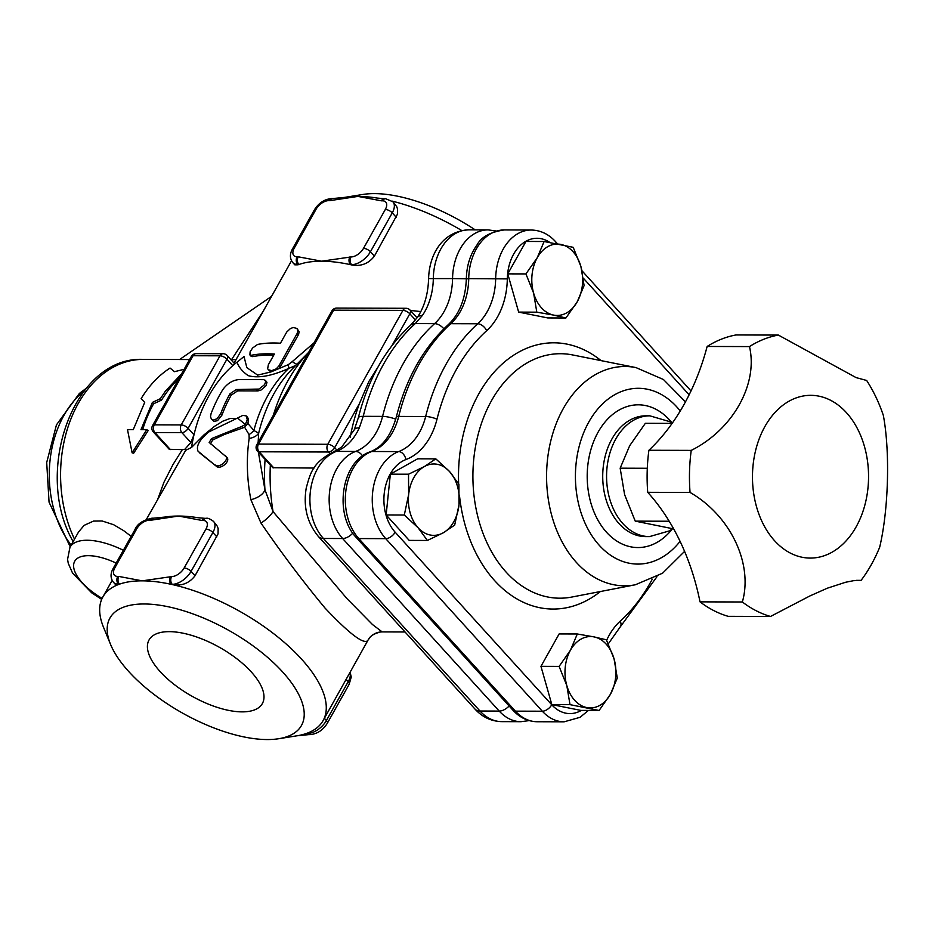 <?xml version="1.0" encoding="UTF-8"?>
<svg xmlns="http://www.w3.org/2000/svg" width="934" height="934" viewBox="0 0 934 934"><rect width="100%" height="100%" fill="white"/><g stroke="black" fill="none" stroke-linecap="round" stroke-linejoin="round"><path stroke-width="1.4" d="M378.142 366.77L368.883 381.469L359.38 403.698A156.48 111.613 90.2 0 0 350.25 437.182M314.058 468.051L272.833 467.712L257.504 451.169A5.487 3.035 -42.2 0 0 259.15 451.799A5.487 3.911 -89.8 0 1 258.496 444.082A5.487 2.37 -150.7 0 0 256.78 444.782A5.487 5.487 0 0 0 257.504 451.169M368.58 639.568C369.782 636.217 373.787 633.696 380.593 631.979A16.473 16.438 -95.8 0 0 380.582 631.979A16.473 16.438 -95.8 0 0 367.716 640.677L323.106 720.604A126.288 54.499 -150.7 0 0 287.835 645.499A126.288 54.499 -150.7 0 0 172.521 584.614A126.288 54.499 -150.7 0 0 171.12 584.31A126.288 54.499 -150.7 0 0 142.225 580.843A126.288 54.499 -150.7 0 0 119.494 584.159A126.288 54.499 -150.7 0 0 118.641 584.462A126.288 54.499 -150.7 0 0 102.845 597.001A126.288 54.499 -150.7 0 0 103.511 627.263L110.516 644.332A109.815 47.389 29.3 0 1 228.888 630.438A109.815 47.389 29.3 0 1 278.706 738.724A109.815 47.389 29.3 0 1 267.217 739.553A109.815 47.389 29.3 0 1 110.516 644.332M380.582 631.979L382.169 631.909L372.514 624.566L346.969 598.624L273.055 511.622A16.473 5.849 -39.2 0 1 260.995 523.075C281.846 553.488 303.2 581.824 325.055 608.092C349.211 633.614 363.431 644.472 367.716 640.677M270.335 465.295A156.48 111.613 -89.8 0 0 273.055 511.622L264.941 489.731A16.473 8.85 -14.1 0 1 250.884 499.702L260.995 523.075M265.093 459.528A153.538 109.511 90.2 0 0 264.941 489.731L258.379 452.126M258.146 442.366L258.66 433.213A16.473 10.005 6.6 0 1 249.156 438.455C246.284 458.652 246.856 479.072 250.884 499.702M308.652 352.34L292.832 368.358A131.974 94.124 -89.8 0 0 258.66 433.213L253.885 430.457A16.473 11.628 -33.1 0 1 249.051 434.59L249.156 438.455M249.051 434.59L244.603 427.212L247.907 423.511L253.885 430.457A129.032 92.034 90.2 0 1 288.688 368.44L295.704 365.451M247.65 417.428L248.491 419.273L247.907 423.511M245.362 424.503L247.253 419.775L246.319 415.957L242.887 415.35L237.54 418.047L245.362 424.503L241.672 426.511L242.922 427.889L224.37 434.462L212.648 439.996L210.477 443.872M244.603 427.212L242.922 427.889M237.084 362.135C238.59 366.957 242.291 371.452 248.164 375.631C258.123 378.492 271.631 376.087 288.688 368.44A16.473 3.094 -111 0 0 288.291 364.657L271.047 371.895L257.667 375.129L246.845 367.622L244.007 356.519L237.084 362.135A129.032 92.034 90.2 0 0 232.788 365.661A129.032 92.034 90.2 0 0 194.003 434.777A129.032 92.034 90.2 0 0 191.505 447.479L203.939 434.929L214.446 426.383L222.724 421.234L229.916 418.514L236.5 418.432M265.373 380.313L266.972 382.345L266.015 385.742L260.901 390.132L257.807 390.937L237.61 390.879L231.258 395.094A129.032 92.034 90.2 0 0 221.895 415.198L217.552 420.65L214.026 421.374L211.434 419.168L213.326 420.078L216.992 418.782L220.646 413.82A131.227 93.598 -89.8 0 1 230.021 393.739L236.372 389.525L259.01 389.058L264.544 384.715L265.805 381.399L263.89 379.648L239.349 379.554C232.975 379.998 227.499 383.314 222.899 389.478A131.227 93.598 90.2 0 0 211.026 413.797L210.524 416.798L211.434 419.168M420.814 311.571L410.353 310.427M313.964 342.883L292.295 361.586A16.473 3.117 -132.5 0 0 297.047 364.097M292.295 361.586L288.291 364.657M273.685 355.27A126.288 54.499 -150.7 0 0 268.887 355.154A126.288 54.499 -150.7 0 0 252.775 356.636L251.223 356.403L249.892 354.932L251.515 355.259A128.483 55.445 29.3 0 1 274.386 354.021L268.327 364.82L267.661 368.697L268.268 369.689L271.677 370.658L276.219 368.872L278.927 365.93L297.105 333.531L297.876 331.091L296.965 328.453L293.253 327.507L290.392 328.558L286.726 332.049L280.445 343.222A128.483 55.445 -150.7 0 0 257.574 344.459L252.624 347.985L250.114 351.768L249.892 354.932M382.473 200.81A5.487 3.911 -89.8 0 1 385.567 198.708L384.446 198.708A5.487 3.911 90.2 0 0 381.352 200.81L382.473 200.81A10.986 6.071 137.8 0 1 385.322 209.473A5.487 2.37 29.3 0 1 392.257 212.87A16.473 9.095 -42.2 0 0 392.899 201.767L396.705 206.624L397.522 208.959L397.417 214.26L374.394 256.114C368.638 263.61 361.143 266.564 351.896 264.976A126.288 54.499 -150.7 0 0 350.495 264.661A126.288 54.499 -150.7 0 0 321.6 261.205A126.288 54.499 -150.7 0 0 298.868 264.509A126.288 54.499 -150.7 0 0 298.016 264.812L294.829 264.836L292.809 262.617A16.473 9.095 -42.2 0 0 297.736 264.509A5.487 3.911 -89.8 0 1 297.094 256.803A10.986 6.071 137.8 0 1 294.245 248.14L316.054 209.263A5.487 2.37 -150.7 0 0 314.338 209.963L292.529 248.841A5.487 2.37 29.3 0 1 294.245 248.14M392.28 201.149A126.288 54.499 29.3 0 1 461.816 230.57M297.059 328.558L299.102 331.698L298.647 334.325L279.313 368.545M271.047 371.895L268.21 369.619M237.54 418.047L208.912 431.882C199.526 439.657 195.907 446.102 198.055 451.227L216.373 466.264C220.377 470.234 231.445 460.777 226.53 457.088L209.158 442.436M216.373 466.264L199.304 452.605M153.445 518.195L152.324 518.183A5.487 3.911 90.2 0 0 149.23 520.285L150.351 520.296A5.487 3.911 -89.8 0 1 153.445 518.195L165.236 517.027A126.288 54.499 29.3 0 1 178.592 516.047A126.288 54.499 29.3 0 1 198.043 517.728L205.071 518.347A5.487 3.911 90.2 0 0 201.977 520.448L203.098 520.448A10.986 6.071 137.8 0 1 205.947 529.111L184.138 567.989A5.487 2.37 29.3 0 1 191.061 571.386L212.882 532.508A5.487 2.37 -150.7 0 0 205.947 529.111M216.84 536.875L212.882 532.508A16.473 9.095 -42.2 0 0 213.536 521.406L217.33 526.262L218.147 528.597L218.042 533.898L195.019 575.753C189.263 583.248 181.768 586.202 172.521 584.614L172.241 584.31A16.473 9.095 -42.2 0 0 191.061 571.386L195.019 575.753M278.706 738.724L296.93 735.805A126.288 54.499 -150.7 0 0 297.094 735.782A126.288 54.499 -150.7 0 0 306.457 733.447A126.288 54.499 -150.7 0 0 307.309 733.143A126.288 54.499 -150.7 0 0 323.106 720.604M118.641 584.462L115.454 584.486L113.434 582.256A16.473 9.095 -42.2 0 0 118.361 584.147L119.494 584.159A5.487 3.911 -89.8 0 1 118.84 576.441L117.719 576.441A5.487 3.911 90.2 0 0 118.361 584.147L118.641 584.462M146.358 519.456L185.691 450.293L191.505 447.479M770.515 616.463L728.181 616.335A142.762 101.818 -89.8 0 1 700.021 601.858A214.131 152.732 90.2 0 0 647.717 492.311A142.762 101.818 -89.8 0 1 648.896 450.27A214.131 152.732 90.2 0 0 707.143 346.467A142.762 101.818 -89.8 0 1 736.027 334.956L778.361 335.072L856.116 377.616L866.659 380.465A142.762 101.818 -89.8 0 1 883.342 415.408C890.172 451.682 888.573 509.929 879.665 547.254A142.762 101.818 -89.8 0 1 861.09 580.364L853.524 580.691L845.62 582.256L827.267 588.222L809.801 595.997L770.515 616.463A142.762 101.818 -89.8 0 1 742.355 601.986C753.306 563.856 730.493 515.685 690.051 492.44A142.762 101.818 -89.8 0 1 691.23 450.386C732.63 429.803 758.373 384.271 749.477 346.584A142.762 101.818 -89.8 0 1 778.361 335.072M647.717 492.311L690.051 492.44M700.021 601.858L742.355 601.986M856.501 580.353L861.09 580.364M846.449 412.676A81.386 58.048 90.2 0 0 753.073 465.202A81.386 58.048 90.2 0 0 832.031 552.216A81.386 58.048 90.2 0 0 846.449 412.676M707.143 346.467L749.477 346.584M648.896 450.27L691.23 450.386M672.13 423.382L645.359 423.3L629.668 445.74L620.164 468.191L624.612 494.658L635.248 521.137L673.683 528.913M635.248 521.137L669.211 521.242M620.164 468.191L647.309 468.273M565.911 317.992L547.744 317.934L518.65 312.108L507.757 273.872L525.947 241.451L544.113 241.509L573.207 247.323L580.89 266.459L584.1 285.57L577.235 301.787L565.911 317.992L553.593 315.085A35.69 25.451 90.2 0 0 577.235 301.787A35.69 25.451 90.2 0 0 580.89 266.459A35.69 25.451 90.2 0 0 560.89 244.428A35.69 25.451 90.2 0 0 537.248 257.726L544.113 241.509M427.387 540.459L418.082 527.745L404.305 515.019L408.637 494.623L408.52 474.215L424.398 466.545A35.69 25.451 90.2 0 0 408.637 494.623A35.69 25.451 90.2 0 0 418.082 527.745A35.69 25.451 90.2 0 0 443.276 532.789A35.69 25.451 90.2 0 0 459.026 504.71L454.683 525.095L443.276 532.789L427.387 540.459L409.22 540.401L386.139 514.961L390.354 474.168L417.65 458.804L435.816 458.863L449.593 471.588L458.898 484.302L459.026 504.71A35.69 25.451 90.2 0 0 449.593 471.588A35.69 25.451 90.2 0 0 424.398 466.545L435.816 458.863M599.103 710.47L570.009 704.645L566.798 685.533L559.116 666.409L570.441 650.204A35.69 25.451 90.2 0 0 566.798 685.533A35.69 25.451 90.2 0 0 586.786 707.563A35.69 25.451 90.2 0 0 610.427 694.266L599.103 710.47L580.936 710.412L551.842 704.598L540.949 666.351L559.139 633.929L577.305 633.988L594.082 636.906A35.69 25.451 90.2 0 0 570.441 650.204L577.305 633.988M606.388 639.813L614.082 658.937A35.69 25.451 90.2 0 0 594.082 636.906L606.388 639.813M614.082 658.937L617.292 678.049L610.427 694.266A35.69 25.451 90.2 0 0 614.082 658.937M551.842 704.598L570.009 704.645M540.949 666.351L559.116 666.409M386.139 514.961L404.305 515.019M390.354 474.168L408.52 474.215M536.817 312.166L533.606 293.054A35.69 25.451 90.2 0 0 553.593 315.085L536.817 312.166L518.65 312.108M533.606 293.054L525.924 273.919L537.248 257.726A35.69 25.451 90.2 0 0 533.606 293.054M507.757 273.872L525.924 273.919M160.169 671.628A64.971 28.032 29.3 0 1 149.253 639.603A64.971 28.032 29.3 0 1 219.42 647.309A64.971 28.032 29.3 0 1 262.559 703.185A64.971 28.032 29.3 0 1 218.754 707.844A64.971 28.032 29.3 0 1 160.169 671.628M181.686 373.658L165.353 391.194L160.379 398.666L152.417 402.391L140.964 429.675L146.731 429.698L132.114 452.827L127.491 429.64L133.27 429.652L144.712 402.367L141.139 398.608C149.195 385.485 158.827 375.293 170.046 368.054L174.506 371.685L184.138 369.292M144.677 402.437L141.139 398.608M146.731 429.698L148.179 430.539L133.644 453.235L132.114 452.827M178.849 378.714A115.302 82.239 90.2 0 0 161.57 400.091L153.643 403.745A115.302 82.239 90.2 0 0 142.657 429.687M153.643 403.745L152.417 402.391M161.57 400.091L160.379 398.666M215.147 464.898C219.14 468.856 230.184 459.388 225.281 455.722M209.239 442.506L211.411 438.641L241.672 426.511M263.154 311.326L231.539 359.66M189.602 359.555L185.084 359.532M123.37 550.289A54.908 23.689 -150.7 0 0 69.968 547.277L78.561 531.96L84.153 525.352L93.517 521.079L102.145 520.985L113.633 524.71L123.673 530.664L131.18 536.361M153.293 431.928A5.487 3.035 -42.2 0 0 154.939 432.559A5.487 3.911 -89.8 0 1 154.285 424.842A5.487 2.37 -150.7 0 0 152.569 425.542A5.487 5.487 0 0 0 153.293 431.928L169.252 449.301L182.328 449.628L172.977 464.607L163.94 482.294L157.788 499.095M359.333 427.83A16.473 6.176 -155.5 0 0 354.243 429.85L341.692 447.059L333.555 451.881A16.473 11.15 69.6 0 1 336.31 451.402A54.908 39.158 90.2 0 0 359.333 427.83L363.221 416.331A16.473 3.759 -166 0 0 358.329 417.755L354.243 429.85M395.736 419.179A10.986 2.51 -166 0 0 382.566 416.389L363.221 416.331A181.196 129.231 -89.8 0 1 415.268 323.584A16.473 9.679 47.8 0 0 410.575 325.207L417.276 317.537A16.473 7.962 34.4 0 1 422.401 315.447A54.908 39.158 90.2 0 0 433.318 278.53A49.654 35.422 -89.8 0 1 468.88 229.834L488.12 229.892A49.654 35.422 90.2 0 0 452.558 278.589L468.086 278.822M443.872 328.803A10.986 6.456 -132.2 0 0 434.602 323.643L415.268 323.584L422.401 315.447M475.149 229.846A109.815 47.389 -150.7 0 0 362.976 194.447L344.751 197.366A126.288 54.499 29.3 0 1 357.967 196.409A126.288 54.499 29.3 0 1 377.418 198.09L384.446 198.708M316.054 209.263A10.986 6.071 137.8 0 1 328.605 200.647L329.725 200.647A5.487 3.911 -89.8 0 1 332.819 198.545L344.611 197.389A126.288 54.499 29.3 0 1 344.751 197.366M298.016 264.812L298.868 264.509A5.487 3.911 -89.8 0 1 298.215 256.803L297.094 256.803M349.841 256.955A5.487 3.911 90.2 0 0 350.495 264.661L351.616 264.672A5.487 3.911 -89.8 0 1 350.962 256.955L321.6 261.205L298.215 256.803M329.725 200.647L357.967 196.409L381.352 200.81M324.39 718.316L326.398 720.534A16.473 9.095 137.8 0 1 307.59 733.447L306.457 733.447A5.487 3.911 90.2 0 0 308.874 734.626L309.995 734.626C317.233 733.984 323.024 730.178 327.344 723.208L349.153 684.33A5.487 2.37 -150.7 0 0 348.219 681.657L326.398 720.534A5.487 2.37 29.3 0 1 327.344 723.208M170.467 576.593A5.487 3.911 90.2 0 0 171.12 584.31L172.241 584.31A5.487 3.911 90.2 0 1 171.587 576.605L142.225 580.843L118.84 576.441M150.351 520.296L178.592 516.047L201.977 520.448M182.328 449.628L184.792 449.324L185.691 450.293M73.05 541.79L72.175 539.887A10.986 4.46 -26.7 0 0 73.506 540.973M232.788 365.661L226.927 359.216A5.487 3.035 -42.2 0 0 227.149 355.515A5.487 5.487 0 0 0 223.098 353.717A5.487 3.911 90.2 0 0 220.004 355.807A5.487 2.37 29.3 0 1 226.927 359.216L188.143 428.321A5.487 2.37 -150.7 0 0 181.219 424.923A5.487 3.911 90.2 0 0 181.873 432.629A5.487 3.035 -42.2 0 0 188.143 428.321L194.003 434.777L190.851 442.529L184.792 449.324M331.92 310.882A5.487 2.37 29.3 0 1 333.636 310.181A5.487 3.911 -89.8 0 1 336.73 308.08A5.487 5.487 0 0 0 331.92 310.882L256.78 444.782M273.79 467.934L259.15 451.799L328.418 451.998A5.487 3.035 -42.2 0 0 334.687 447.69A5.487 2.37 -150.7 0 0 327.764 444.292A5.487 3.911 90.2 0 0 328.418 451.998L329.807 453.527M405.998 308.29A5.487 3.911 90.2 0 0 402.904 310.392A5.487 2.37 29.3 0 1 409.828 313.789A5.487 3.035 -42.2 0 0 410.049 310.088A5.487 5.487 0 0 0 405.998 308.29L336.73 308.08M392.117 345.358L409.828 313.789L415.455 319.988M402.904 310.392L327.764 444.292L258.496 444.082L333.636 310.181L402.904 310.392M337.034 450.27L334.687 447.69L359.38 403.698M308.629 352.398A153.538 109.511 90.2 0 0 273.288 415.373M685.463 401.877L663.432 379.508L635.972 367.587A109.663 78.211 90.2 0 0 552.916 433.107A109.663 78.211 90.2 0 0 576.383 562.408A109.663 78.211 90.2 0 0 635.318 584.777L662.568 573.207L684.587 551.387M680.08 541.346A87.901 62.695 -89.8 0 1 599.301 545.339A87.901 62.695 -89.8 0 1 590.253 419.553A87.901 62.695 -89.8 0 1 680.244 410.983M635.318 584.777L571.841 597.048A122.249 87.189 -89.8 0 1 506.135 572.122A122.249 87.189 -89.8 0 1 479.971 427.97A122.249 87.189 -89.8 0 1 572.565 354.932L635.972 367.587M672.27 423.172A71.381 50.915 90.2 0 0 599.219 430.235A71.381 50.915 90.2 0 0 606.598 532.333A71.381 50.915 90.2 0 0 672.34 528.924M459.493 495.534A133.13 94.953 90.2 0 0 494.67 580.656A133.13 94.953 90.2 0 0 600.364 591.537M601.052 360.617A133.13 94.953 90.2 0 0 503.683 362.696A133.13 94.953 90.2 0 0 458.652 483.87M581.333 710.412A41.423 29.549 -89.8 0 1 551.749 704.761L395.152 532.193A41.423 29.549 -89.8 0 1 384.516 491.249A41.423 29.549 -89.8 0 1 405.916 459.563A63.138 45.042 90.2 0 0 436.984 419.238A172.953 123.358 -89.8 0 1 486.661 330.706A63.138 45.042 90.2 0 0 507.314 278.892A41.423 29.549 -89.8 0 1 549.787 242.42M652.271 579.162A172.953 123.358 -89.8 0 1 620.223 621.157A63.138 45.042 90.2 0 0 606.645 640.304M583.353 278.204L689.14 394.79M649.469 536.618L645.627 536.606A60.395 43.081 -89.8 0 1 619.137 523.729A60.395 43.081 -89.8 0 1 605.127 456.422A60.395 43.081 -89.8 0 1 645.978 415.817L649.831 415.828A60.395 43.081 90.2 0 0 608.98 456.434A60.395 43.081 90.2 0 0 622.99 523.729A60.395 43.081 90.2 0 0 649.469 536.618L669.433 530.874L672.585 528.737M512.941 710.202A8.231 4.553 -42.2 0 0 515.405 711.148A49.654 35.422 -89.8 0 0 537.178 721.737C527.838 721.503 519.759 717.651 512.941 710.202L356.344 537.622C333.683 514.4 341.214 461.338 370.343 451.752C382.403 447.024 391.042 435.501 396.273 417.148C406.138 378.433 423.522 347.553 448.425 324.507A8.231 4.845 47.8 0 1 450.772 323.689A54.908 39.158 90.2 0 0 468.728 278.636L466.358 278.671C466.661 265.63 470.234 254.34 477.111 244.801C481.208 237.002 490.268 232.041 504.278 229.939L531.224 230.021A49.654 35.422 90.2 0 0 495.662 278.717A54.908 39.158 -89.8 0 1 477.706 323.771A181.196 129.231 90.2 0 0 425.659 416.517A54.908 39.158 -89.8 0 1 398.655 451.589A49.654 35.422 90.2 0 0 372.993 489.568A49.654 35.422 90.2 0 0 385.742 538.649L542.339 711.218A49.654 35.422 90.2 0 0 564.113 721.819L580.072 717.3L588.408 710.435M396.273 417.148A8.231 1.88 14 0 1 398.725 416.436A181.196 129.231 -89.8 0 1 450.772 323.689L477.706 323.771A8.231 4.845 -132.2 0 1 486.661 330.706M507.314 278.892L468.728 278.636A49.654 35.422 -89.8 0 1 504.278 229.939M370.343 451.752A8.231 5.581 69.6 0 1 371.72 451.507A54.908 39.158 90.2 0 0 398.725 416.436L425.659 416.517A8.231 1.88 -166 0 1 436.984 419.238M356.344 537.622A8.231 4.553 -42.2 0 0 358.808 538.568A49.654 35.422 -89.8 0 1 346.047 489.498A49.654 35.422 -89.8 0 1 371.72 451.507L398.655 451.589A8.231 5.581 -110.4 0 1 405.916 459.563M551.749 704.761A8.231 4.553 137.8 0 1 542.339 711.218L515.405 711.148L358.808 538.568L385.742 538.649A8.231 4.553 137.8 0 0 395.152 532.193M656.976 576.71L619.978 627.251A8.231 4.845 -132.2 0 0 620.223 621.157M557.458 243.762L555.461 241.556A8.231 4.553 137.8 0 1 556.185 243.529M211.411 438.641L212.648 439.996M256.581 389.583L257.807 390.937M236.372 389.525L237.61 390.879M220.646 413.82L221.895 415.198M230.021 393.739L231.258 395.094M297.105 333.531L298.355 334.909M278.927 365.93L280.177 367.307M251.515 355.259L252.775 356.636M74.522 539.152A115.302 82.239 -89.8 0 1 70.33 420.452A115.302 82.239 -89.8 0 1 143.159 359.403L185.703 359.532M509.135 705.999A10.986 6.071 137.8 0 1 499.235 711.089A49.654 35.422 90.2 0 0 521.009 721.69L529.193 720.604M352.795 533.162A10.986 6.071 137.8 0 1 342.638 538.521L499.235 711.089L479.994 711.031L323.397 538.463A49.654 35.422 -89.8 0 1 310.648 489.393A49.654 35.422 -89.8 0 1 336.31 451.402L355.55 451.461A49.654 35.422 90.2 0 0 329.889 489.439A49.654 35.422 90.2 0 0 342.638 538.521L323.397 538.463A16.473 9.095 -42.2 0 1 318.471 536.583C307.181 522.958 303.106 506.718 306.259 487.875C310.181 474.133 312.119 462.669 333.555 451.881M362.614 455.874A10.986 7.437 -110.4 0 0 355.55 451.461A54.908 39.158 -89.8 0 0 382.566 416.389A181.196 129.231 90.2 0 1 434.602 323.643A54.908 39.158 -89.8 0 0 452.558 278.589L428.589 278.601C429.255 255.192 441.782 231.34 468.88 229.834M475.067 709.151A16.473 9.095 -42.2 0 0 479.994 711.031A49.654 35.422 -89.8 0 0 501.768 721.632C491.284 721.328 482.388 717.172 475.067 709.151L318.471 536.583M328.605 200.647A5.487 3.911 -89.8 0 1 331.687 198.545C324.448 199.187 318.669 202.993 314.338 209.963M351.896 264.976L351.616 264.672A16.473 9.095 -42.2 0 0 370.436 251.748A5.487 2.37 -150.7 0 0 363.513 248.339A10.986 6.071 137.8 0 1 350.962 256.955M374.394 256.114L370.436 251.748L392.257 212.87L396.214 217.237M385.322 209.473L363.513 248.339M307.309 733.143L307.59 733.447A5.487 3.911 90.2 0 0 309.995 734.626M350.028 672.632A16.473 9.095 137.8 0 1 348.219 681.657L346.21 679.438M184.138 567.989A10.986 6.071 137.8 0 1 171.587 576.605M213.536 521.406C210.01 518.837 207.57 517.81 206.192 518.347A5.487 3.911 90.2 0 0 203.098 520.448M117.719 576.441A10.986 6.071 137.8 0 1 114.87 567.779A5.487 2.37 -150.7 0 0 113.154 568.479C110.27 573.663 110.364 578.251 113.434 582.256M113.154 568.479L134.963 529.601A5.487 2.37 29.3 0 1 136.679 528.901A10.986 6.071 137.8 0 1 149.23 520.285M114.87 567.779L136.679 528.901M102.121 598.39A43.921 18.96 29.3 0 1 74.23 562.268A43.921 18.96 29.3 0 1 116.178 563.097M71.159 545.164A96.085 68.532 -89.8 0 1 83.78 391.311M191.353 356.438A5.487 2.37 29.3 0 1 193.069 355.737A5.487 3.911 -89.8 0 1 196.152 353.636A5.487 5.487 0 0 0 191.353 356.438L152.569 425.542M220.004 355.807L181.219 424.923L154.285 424.842L193.069 355.737L220.004 355.807M170.397 449.593L154.939 432.559L181.873 432.629L190.851 442.529M417.078 317.829L410.049 310.088M246.401 416.039L247.662 417.428M382.169 631.909L405.041 631.979M234.072 363.151L291.525 260.773M112.15 580.411L102.845 597.001M672.176 423.312L669.666 421.631L649.831 415.828M448.425 324.507C459.551 313.941 465.529 298.658 466.358 278.671M619.978 627.251L608.326 643.795M581.999 270.802L691.02 390.937M555.461 241.556C548.643 234.095 540.564 230.254 531.224 230.021M537.178 721.737L564.113 721.819M179.608 359.508L271.56 296.358M230.908 359.66L236.022 359.683M496.293 231.013L488.12 229.892M417.276 317.537C424.351 307.041 428.122 294.07 428.589 278.601M410.575 325.207C385.485 348.487 368.066 379.332 358.329 417.755M292.529 248.841C289.645 254.013 289.738 258.613 292.809 262.617M331.687 198.545L332.819 198.545M392.899 201.767L385.567 198.708M350.157 672.398L351.254 677.033L349.153 684.33M308.874 734.614L297.094 735.782M206.192 518.347L205.071 518.347M134.963 529.601C137.333 523.811 143.124 519.993 152.324 518.183M69.968 547.277L67.563 559.373L68.275 563.365L72.572 573.102L91.66 592.798L101.678 599.383M72.175 539.887C33.484 469.802 74.533 356.193 143.159 359.403M70.225 546.822L49.058 502.188L46.7 462.505L56.449 424.865L79.367 393.459L86.15 388.381M234.808 363.956L227.149 355.515M196.152 353.636L223.098 353.717M501.768 721.632L521.009 721.69"/></g></svg>
